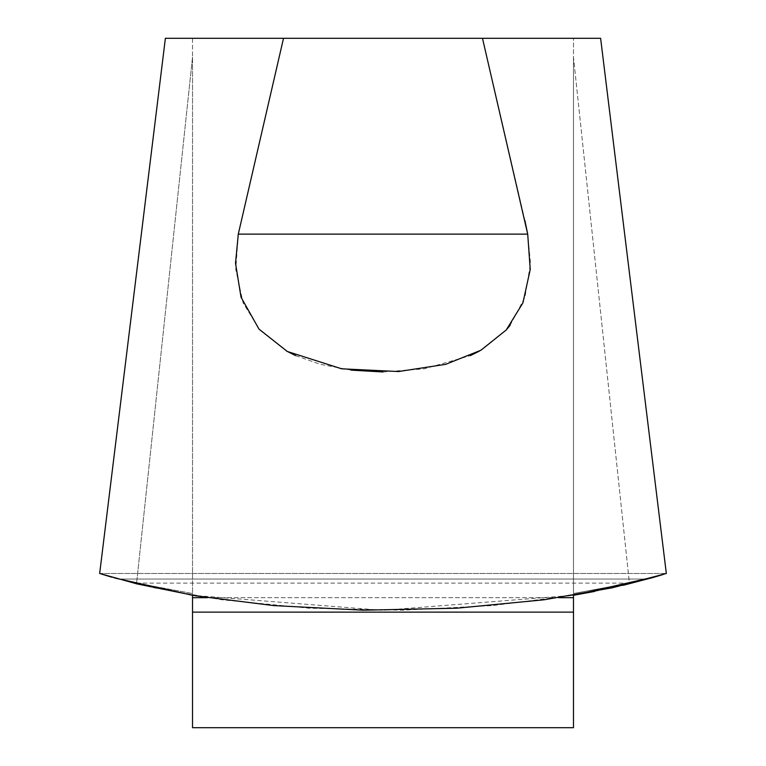 <?xml version="1.0" encoding="UTF-8"?>
<svg xmlns="http://www.w3.org/2000/svg" width="766" height="766" viewBox="0 0 766 766"><rect width="100%" height="100%" fill="white"/><g stroke="black" fill="none" stroke-linecap="round" stroke-linejoin="round"><path stroke-width="0.57" stroke-dasharray="3.83 2.87" d="M192.525 593.526L192.525 595.287L382.847 610.339L573.475 595.287L573.475 727.7L192.525 727.7L192.525 57.201L192.525 593.526L136.597 583.127L192.525 593.526M192.525 38.3L192.525 57.201L192.525 38.3L165.379 38.3L192.525 38.3M665.644 573.705L647.634 579.039L629.403 583.127L573.475 593.526L629.403 583.127L573.475 57.201L573.475 593.526L573.475 38.3L573.475 57.201L629.403 583.127L651.177 578.043M660.819 575.209L666.334 573.485L600.621 38.3L165.379 38.3L99.666 573.485L118.366 579.039L136.597 583.127L112.018 577.238M283.516 38.3L238.293 234.128L235.765 269.498L243.1 302.915L259.76 329.974L286.522 351.048M295.724 355.663L320.303 364.329L351.182 370.131M383 371.97L424.307 368.819L470.41 355.606M479.478 351.048L506.594 329.572M510.06 325.378L524.959 297.246L530.484 263.274L527.707 234.128L238.293 234.128M524.94 220.704L482.484 38.3M101.696 574.127L153.344 587.704L221.862 599.778L309.234 608.204L402.801 610.186L492.27 605.6L573.475 595.287M594.636 591.429L623.198 585.301M653.982 577.238L665.338 573.811M129.866 581.796L136.597 583.127L629.403 583.127L636.134 581.796M636.144 581.796L666.267 573.504M114.488 577.947L99.666 573.485L666.305 573.485L663.318 574.423M660.043 575.429L657.506 576.195M666.334 573.485L99.695 573.485L103.448 574.663M108.954 576.329L129.856 581.796M192.525 57.201L136.597 583.127L192.525 57.201M573.475 597.672L192.525 597.672M573.475 612.13L192.525 612.13M647.634 579.039L118.366 579.039L647.634 579.039M207.385 597.672L558.615 597.672"/><path stroke-width="1.15" d="M114.488 577.947L192.525 595.287L192.525 727.7L573.475 727.7L573.475 595.278L594.636 591.429M482.484 38.3L600.621 38.3L666.334 573.485L612.656 587.704L544.138 599.778L456.766 608.204L363.199 610.186L273.73 605.6L195.952 595.862L136.942 583.893L99.666 573.485L165.379 38.3L482.484 38.3L527.707 234.128L530.235 269.498L522.9 302.915L506.24 329.974L480.962 350.215L445.697 364.329L398.521 371.539L341.693 368.819L287.307 351.479L259.013 329.131L241.041 297.246L235.516 263.274L238.293 234.128L283.516 38.3M651.177 578.043L660.819 575.209M286.522 351.048L295.724 355.663M351.182 370.131L383 371.97M470.41 355.606L479.478 351.048M506.594 329.572L510.06 325.378M238.293 234.128L527.707 234.128L524.94 220.704M112.018 577.238L101.696 574.127M623.198 585.301L653.982 577.238M663.318 574.423L660.043 575.429M657.506 576.195L573.475 595.287M103.448 574.663L108.954 576.329M192.525 612.13L573.475 612.13M192.525 597.672L207.385 597.672M558.615 597.672L573.475 597.672"/></g></svg>
